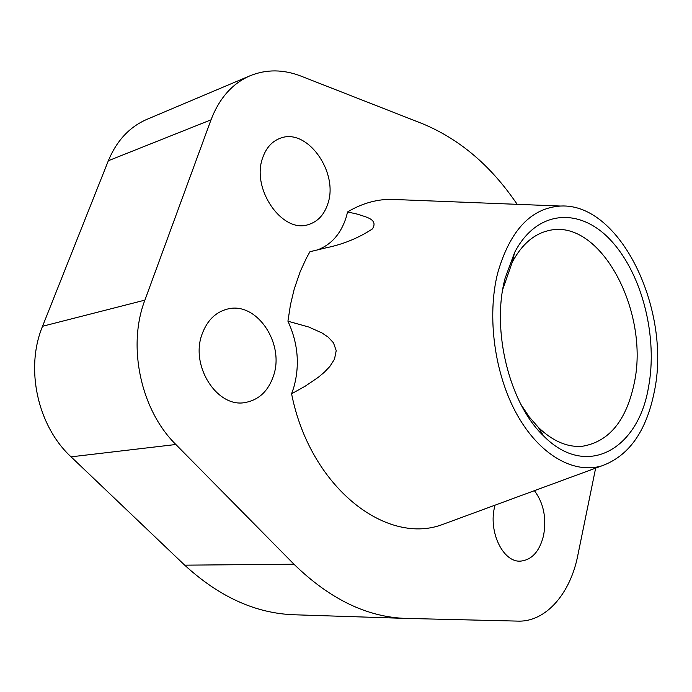 <?xml version="1.0" encoding="UTF-8"?>
<svg xmlns="http://www.w3.org/2000/svg" width="692" height="692" viewBox="0 0 692 692"><rect width="100%" height="100%" fill="white"/><g stroke="black" fill="none" stroke-linecap="round" stroke-linejoin="round"><path stroke-width="1.04" d="M520.964 404.491L529.207 416.895L538.333 427.353C552.631 441.133 567.258 447.447 582.206 446.297C608.718 441.885 625.992 421.186 634.019 384.19C650.368 312.663 600.345 216.925 548.151 230.704C533.575 234.216 521.604 244.726 512.253 262.242L502.773 289.342M648.43 387.615C638.188 449.368 586.513 479.521 543.601 435.934C509.476 403.73 491.19 330.335 505.039 278.452L514.614 252.459C537.303 208.768 581.029 207.133 611.693 241.309C642.583 275.217 658.005 337.731 648.43 387.615M262.873 157.266C266.342 147.664 272.077 141.358 280.061 138.331C307.161 127.12 339.192 172.792 327.705 204.088C324.141 214.823 317.758 221.639 308.554 224.528C282.509 234.13 250.59 188.509 262.873 157.266M202.159 333.933C207.211 320.387 215.636 312.101 227.443 309.065C256.697 301.115 285.009 343.673 273.427 376.007C268.271 391.049 258.929 399.872 245.383 402.485C217.409 408.418 189.807 365.86 202.159 333.933M534.397 490.671C543.609 503.032 546.663 517.971 543.575 535.478C539.57 551.489 531.819 560.044 520.341 561.143C502.954 562.388 488.171 531.56 494.685 506.613L495.048 505.16M451.167 521.31L441.211 524.977C384.899 544.967 309.817 486.338 291.583 393.783L305.258 386.162L318.32 377.296L324.366 372.209L329.842 366.457L334.495 359.183L336.217 350.61L333.432 342.748L328.043 337.021L322.04 332.973L308.77 327.022L287.933 321.209L290.467 304.731L294.247 288.971L300.155 271.722L306.418 258.09L309.938 251.724L325.785 247.892C342.895 244.432 358.447 238.1 372.452 228.914C378.463 219.156 365.93 217.115 357.591 214.2L347.592 211.951L346.147 217.4C340.81 234.043 331.113 244.933 317.057 250.072M497.721 272.882C486.666 316.495 494.529 374.346 517.08 414.681C539.656 455.085 573.694 474.107 601.564 465.95C628.665 456.253 646.224 431.609 654.234 392.035C671.724 311.175 620.854 202.661 560.503 206.043C531.041 208.007 510.108 230.28 497.721 272.882M287.933 321.209C298.105 343.232 300.008 365.471 293.642 387.935L291.583 393.783M250.184 75.713L147.015 119.309C129.586 126.852 116.689 140.658 108.341 160.734L42.549 326.269C24.938 368.542 37.619 426.038 71.06 456.841L175.863 444.498C140.883 410.252 127.051 346.433 144.896 300.129L211.017 119.828C219.381 98.091 232.434 83.395 250.184 75.713C266.489 69.165 283.46 69.312 301.081 76.146L422.25 123.609C457.697 138.244 487.972 163.208 513.083 198.492L517.253 204.339M71.06 456.841L184.703 565.165C219.39 597.014 256.005 613.553 294.558 614.781L406.083 618.414C367.175 617.229 329.807 599.16 293.97 564.222L175.863 444.498M347.583 211.951C361.016 203.863 375.073 199.651 389.769 199.313L400.365 199.728M595.648 468.129L577.751 555.65C570.355 593.468 545.927 622.073 518.074 621.113L406.083 618.414M184.703 565.165L293.97 564.222M42.549 326.269L144.896 300.129M108.341 160.734L211.017 119.828M538.333 427.353L543.601 435.934M601.564 465.95L441.211 524.977M560.503 206.043L389.769 199.313M512.253 262.242L514.614 252.459"/></g></svg>
